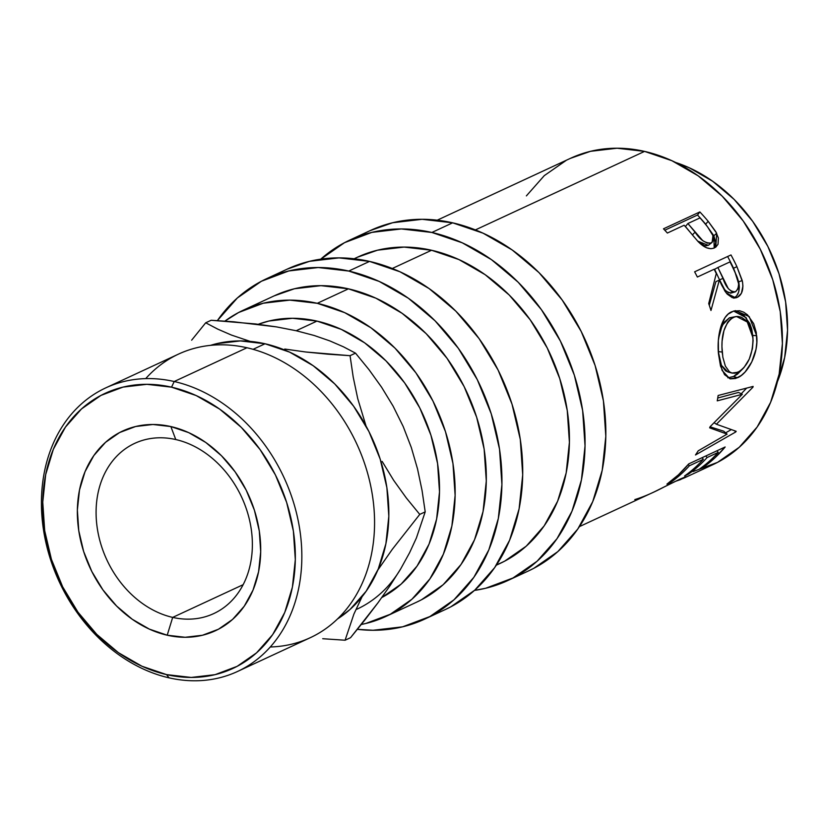 <?xml version="1.0" encoding="UTF-8"?>
<svg xmlns="http://www.w3.org/2000/svg" width="829" height="829" viewBox="0 0 829 829"><rect width="100%" height="100%" fill="white"/><g stroke="black" fill="none" stroke-linecap="round" stroke-linejoin="round"><path stroke-width="1.24" d="M175.779 439.546A93.843 74.33 -114.9 0 0 96.102 510.674A93.843 74.33 -114.9 0 0 172.681 617.398L167.209 635.211A110.091 87.211 65.1 0 1 77.366 510.001A110.091 87.211 65.1 0 1 170.857 426.562L175.779 439.546A93.843 74.33 65.1 0 1 249.85 521.462A93.843 74.33 65.1 0 1 213.737 613.584A93.843 74.33 65.1 0 1 172.681 617.398A93.843 74.33 65.1 0 1 98.61 535.482A93.843 74.33 65.1 0 1 134.723 443.36A93.843 74.33 65.1 0 1 175.779 439.546L170.857 426.562L152.94 424.489L135.635 426.51L119.625 432.541L105.511 442.354L93.832 455.567L85.045 471.67L79.491 490.053L77.366 510.001L78.776 530.757L83.656 551.513L91.812 571.482L102.931 589.885L116.599 606.03L132.277 619.273L149.365 629.128L167.209 635.211L185.136 637.283L202.431 635.263L218.452 629.232L232.566 619.418L244.244 606.206L253.021 590.103L258.586 571.72L260.7 551.762L259.29 531.016L254.42 510.249L246.265 490.291L235.135 471.877L221.478 455.743L205.799 442.489L188.701 432.634L170.857 426.562A110.091 87.211 65.1 0 1 260.7 551.762A110.091 87.211 65.1 0 1 167.209 635.211L172.681 617.398L243.146 584.683L172.681 617.398A93.843 74.33 -114.9 0 0 252.358 546.27A93.843 74.33 -114.9 0 0 175.779 439.546M579.45 526.602L654.216 491.887L679.707 479.276L685.376 476.882L686.143 476.986L684.671 477.753L712.878 464.665A168.909 133.801 -114.9 0 0 777.871 298.834A168.909 133.801 -114.9 0 0 644.558 151.396L475.4 229.913L644.558 151.396L617.066 148.215L590.517 151.313L570.29 158.412M714.121 248.068L715.728 242.648L713.852 235.768L716.67 233.25L715.8 247.094L714.432 247.881C709.551 249.892 704.049 247.726 697.925 241.384L687.168 228.711A168.909 133.801 -114.9 0 0 684.153 225.25L667.366 233.042A168.909 133.801 -114.9 0 0 663.49 228.814L699.852 211.934A168.909 133.801 65.1 0 1 708.194 221.333L715.841 231.747L718.38 238.027L718.018 244.275L715.904 247.011L713.582 248.234L710.867 248.71L706.619 247.809L702.153 245.187L697.925 241.384L687.168 228.711A168.909 133.801 -114.9 0 0 684.153 225.25L667.366 233.042A168.909 133.801 -114.9 0 0 663.49 228.814L699.852 211.934L697.51 215.032L664.806 230.213L697.51 215.032L699.852 211.934A168.909 133.801 -114.9 0 1 708.194 221.333L705.634 224.172A164.215 130.08 -114.9 0 0 697.51 215.032A164.215 130.08 65.1 0 1 705.634 224.172L713.852 235.768L705.634 224.172L708.194 221.333L716.67 233.25L713.852 235.768L714.183 247.995M694.619 271.819L730.981 254.949A168.909 133.801 65.1 0 1 736.908 266.669L742.535 281.984L742.919 286.14L741.395 293.321L737.364 297.321L732.359 297.704L727.209 294.108L724.919 291.103L719.323 280.15L710.971 310.492A168.909 133.801 -114.9 0 0 708.702 303.59L716.277 273.539A168.909 133.801 -114.9 0 0 714.152 269.238L697.365 277.031A168.909 133.801 -114.9 0 0 694.619 271.819L730.981 254.949A168.909 133.801 -114.9 0 1 736.908 266.669L733.551 268.244A164.215 130.08 -114.9 0 0 727.789 256.845A164.215 130.08 65.1 0 1 733.551 268.244L738.712 281.777L733.551 268.244L736.908 266.669L742.245 280.585L738.712 281.777C740.214 290.088 738.546 295.559 733.717 298.181L736.629 295.943L738.608 292.129L739.333 287.197L738.712 281.777L742.245 280.585C743.82 289.093 742.204 294.678 737.364 297.321L733.717 298.181L737.364 297.321L735.758 297.88L726.432 293.186L719.323 280.15L715.904 281.611L709.272 305.238L715.904 281.611L719.323 280.15L710.971 310.492A168.909 133.801 -114.9 0 0 708.702 303.59L716.277 273.539A168.909 133.801 -114.9 0 0 714.152 269.238L697.365 277.031A168.909 133.801 -114.9 0 0 694.619 271.819M756.286 332.502L756.815 342.439L756.027 349.237L751.768 361.952L745.105 371.983L741.313 375.444L735.613 378.49L730.328 378.863L724.567 374.677L720.515 366.066L718.494 353.973L718.339 340.553L720.536 327.797L725.033 317.611L728.163 314.098L733.655 311.041L739.675 310.761L743.717 312.191L747.54 314.865L753.685 323.652L756.286 332.502M727.095 434.116L709.645 427.837A168.909 133.801 -114.9 0 0 710.059 426.748L742.318 394.272L717.24 400.853A168.909 133.801 -114.9 0 0 718.142 395.485L753.126 386.418A168.909 133.801 65.1 0 1 752.97 387.164L716.401 424.23L736.173 431.308A168.909 133.801 65.1 0 1 735.8 431.93L695.49 454.966A168.909 133.801 -114.9 0 0 698.205 450.821L727.095 434.116L723.717 431.184L710.038 426.811L723.717 431.184L727.095 434.116L698.205 450.821A168.909 133.801 -114.9 0 1 695.49 454.966L735.8 431.93L734.535 430.779L735.8 431.93A168.909 133.801 -114.9 0 0 736.173 431.308L716.401 424.23L714.235 422.79L716.401 424.23L752.97 387.164L751.996 386.718L752.97 387.164A168.909 133.801 -114.9 0 0 753.126 386.418L718.142 395.485A168.909 133.801 -114.9 0 1 717.24 400.853L742.318 394.272L738.525 392.428L717.738 398.013L738.525 392.428L742.318 394.272L710.059 426.748A168.909 133.801 -114.9 0 1 709.645 427.837L727.095 434.116M688.785 463.867L725.157 446.986A168.909 133.801 65.1 0 1 703.282 467.266L699.552 468.996A168.909 133.801 -114.9 0 0 718.266 452.365L707.085 457.556A168.909 133.801 65.1 0 1 688.36 474.188L684.63 475.919A168.909 133.801 -114.9 0 0 703.355 459.287L689.365 465.784A168.909 133.801 65.1 0 1 670.651 482.405L666.92 484.136A168.909 133.801 -114.9 0 0 688.785 463.867L725.157 446.986L714.816 457.929L703.282 467.266L702.857 466.572L703.282 467.266L699.552 468.996A168.909 133.801 -114.9 0 0 718.266 452.365L716.95 450.789L718.266 452.365L707.085 457.556L705.769 455.981L707.085 457.556A168.909 133.801 -114.9 0 1 688.36 474.188L687.946 473.494L688.36 474.188L684.63 475.919A168.909 133.801 -114.9 0 0 703.355 459.287L702.039 457.712L703.355 459.287L689.365 465.784L688.277 464.478L689.365 465.784A168.909 133.801 -114.9 0 1 670.651 482.405L670.226 481.722L670.651 482.405L666.92 484.136L678.454 474.81L688.785 463.867M684.671 477.753L680.754 479.338M657.148 490.53L654.796 491.607M777.426 381.734A150.142 118.93 -114.9 0 0 675.645 162.474L689.365 167.821L712.671 181.261L734.059 199.333L752.691 221.343L767.861 246.441L778.98 273.674L785.633 301.984L787.55 330.284L784.659 357.496L777.084 382.563M507.794 580.549L528.57 570.901A187.675 148.671 -114.9 0 0 600.787 386.646A187.675 148.671 -114.9 0 0 452.655 222.825L431.878 232.472A187.675 148.671 65.1 0 1 580.01 396.293A187.675 148.671 65.1 0 1 507.794 580.549A187.675 148.671 65.1 0 1 474.489 590.403L485.701 588.248L513.006 577.968L537.078 561.243L556.974 538.726L571.958 511.265L581.43 479.929L585.036 445.919L582.642 410.542L574.331 375.143L560.425 341.113L541.461 309.735L518.166 282.223L491.442 259.632L462.302 242.835L431.878 232.472L452.655 222.825L422.116 219.302L392.625 222.742L370.148 230.628M424.676 619.128L445.453 609.481A187.675 148.671 -114.9 0 0 517.669 425.225A187.675 148.671 -114.9 0 0 369.537 261.404L348.76 271.052A187.675 148.671 65.1 0 1 496.892 434.873A187.675 148.671 65.1 0 1 424.676 619.128A187.675 148.671 65.1 0 1 357.403 629.325L373.102 630.268L402.593 626.828L429.888 616.548L453.96 599.823L473.856 577.305L488.841 549.845L498.312 518.508L501.918 484.499L499.524 449.121L491.214 413.733L477.307 379.692L458.344 348.315L435.059 320.802L408.324 298.212L379.185 281.414L348.76 271.052L369.537 261.404L338.999 257.881L309.507 261.322L287.031 269.207M237.467 671.5L310.191 637.739A156.349 123.853 -114.9 0 0 370.356 484.24A156.349 123.853 -114.9 0 0 246.949 347.755L174.214 381.516L171.541 387.164A151.666 120.143 65.1 0 1 295.311 559.648A151.666 120.143 65.1 0 1 166.525 674.599L169.043 677.842A156.349 123.853 -114.9 0 0 301.818 559.337A156.349 123.853 -114.9 0 0 174.214 381.516A156.349 123.853 65.1 0 1 297.632 517.99A156.349 123.853 65.1 0 1 237.467 671.5A156.349 123.853 65.1 0 1 169.043 677.842A156.349 123.853 65.1 0 1 45.636 541.368A156.349 123.853 65.1 0 1 105.801 387.858A156.349 123.853 65.1 0 1 174.214 381.516L246.949 347.755A156.349 123.853 65.1 0 1 374.034 509.11A156.349 123.853 65.1 0 1 270.285 646.983M265.052 343.766L253.083 349.32L265.052 343.766L240.369 340.916L216.535 343.693L210.462 345.372A151.666 120.143 -114.9 0 1 265.052 343.766A151.666 120.143 -114.9 0 1 382.915 468.489A151.666 120.143 -114.9 0 1 337.465 618.983L350.056 609.45L366.138 591.243L378.242 569.057L385.899 543.731L388.822 516.249L386.884 487.659L380.169 459.059L368.926 431.557L353.61 406.2L334.781 383.962L313.186 365.713L289.642 352.138L265.052 343.766M316.968 321.092L296.191 330.74L316.968 321.092L292.533 318.274L268.948 321.02L258.254 324.274A150.142 118.93 -114.9 0 1 316.968 321.092A150.142 118.93 -114.9 0 1 434.852 449.37A150.142 118.93 -114.9 0 1 381.806 597.522L401.132 584.113L417.049 566.093L429.039 544.125L436.614 519.058L439.505 491.846L437.577 463.546L430.935 435.235L419.816 408.003L404.645 382.905L386.003 360.895L364.625 342.823L341.31 329.382L316.968 321.092M400.728 568.818L390.148 585.523L400.728 568.818L409.588 552.725L416.396 537.99L425.204 511.866L419.754 514.394L392.304 549.316L377.806 570.093L392.304 549.316L419.754 514.394L425.204 511.866L422.065 490.519L417.536 468.955L411.308 447.505L403.215 426.541L393.101 406.127L381.589 387.216L368.988 369.651L355.506 353.144L350.056 355.682L353.195 377.029L357.724 398.594L366.055 426.054L357.724 398.594L353.195 377.029L350.056 355.682L355.506 353.144L343.496 346.833L329.766 340.874L314.118 335.465L296.191 330.74L276.471 326.885L233.498 321.776L211.157 320.263L205.706 322.792L217.726 329.113L231.457 335.071L250.14 341.372L231.457 335.071L217.726 329.113L205.706 322.792L211.157 320.263L255.498 323.942L276.471 326.885L296.191 330.74L314.118 335.465L329.766 340.874L343.496 346.833L355.506 353.144L368.988 369.651L381.589 387.216L393.101 406.127L403.215 426.541L411.308 447.505L417.536 468.955L422.065 490.519L425.204 511.866L416.396 537.99L409.588 552.725L400.728 568.818A150.142 118.93 65.1 0 1 356.926 609.201M385.609 616.579L416.769 602.103A168.909 133.801 -114.9 0 0 481.773 436.282A168.909 133.801 -114.9 0 0 348.449 288.834L317.279 303.31A168.909 133.801 65.1 0 1 450.603 450.748A168.909 133.801 65.1 0 1 385.609 616.579A168.909 133.801 65.1 0 1 361.309 624.475L365.724 623.501L390.304 614.258L411.961 599.201L429.868 578.932L443.349 554.218L451.878 526.021L455.121 495.41L452.966 463.566L445.494 431.712L432.976 401.081L415.909 372.843L394.946 348.076L370.895 327.756L344.667 312.637L317.279 303.31L348.449 288.834A168.909 133.801 -114.9 0 0 274.544 295.694L243.374 310.16A168.909 133.801 65.1 0 1 317.279 303.31L289.798 300.129L263.249 303.227L238.679 312.481L224.897 321.124A168.909 133.801 65.1 0 1 243.374 310.16M496.333 565.181L499.887 563.523A168.909 133.801 -114.9 0 0 564.891 397.692A168.909 133.801 -114.9 0 0 431.567 250.254L392.283 268.492L431.567 250.254A168.909 133.801 -114.9 0 0 357.662 257.114L354.107 258.762M364.636 620.279L350.543 637.698L345.092 640.226L353.89 614.113L362.076 596.704L353.89 614.113L345.092 640.226L350.543 637.698L377.983 602.787L364.636 620.279M390.148 585.523L377.983 602.787L390.148 585.523M382.159 461.421L393.671 480.333L382.159 461.421M406.272 497.897L393.671 480.333L406.272 497.897L419.754 514.394L406.272 497.897M284.751 349.05L305.725 351.993L284.751 349.05M327.724 354.17L305.725 351.993L350.056 355.682L327.724 354.17M191.644 340.18L205.706 322.792L191.644 340.18M322.719 638.713L345.092 640.226L322.719 638.713M145.707 378.615A156.349 123.853 65.1 0 1 246.949 347.755A156.349 123.853 -114.9 0 0 178.525 354.097L105.801 387.858M171.541 387.164L196.131 395.537L219.675 409.111L241.28 427.37L260.099 449.598L275.425 474.955L286.658 502.467L293.373 531.057L295.311 559.648L292.399 587.139L284.741 612.455L272.637 634.651L256.555 652.848L237.104 666.361L215.043 674.671L191.209 677.448L166.525 674.599L141.935 666.226L118.392 652.651L96.796 634.403L77.967 612.165L62.652 586.808L51.408 559.306L44.693 530.705L42.756 502.115L45.678 474.634L53.336 449.308L65.439 427.122L81.522 408.925L100.962 395.402L123.034 387.102L146.857 384.314L171.541 387.164L174.214 381.516A156.349 123.853 -114.9 0 0 41.45 500.022A156.349 123.853 -114.9 0 0 169.043 677.842L166.525 674.599A151.666 120.143 65.1 0 1 42.756 502.115A151.666 120.143 65.1 0 1 171.541 387.164M445.018 609.688L450.675 606.901L474.737 590.186L494.644 567.658L509.617 540.197L519.089 508.861L522.705 474.851L520.301 439.474L511.99 404.086L498.094 370.045L479.131 338.667L455.836 311.155L429.101 288.565L399.972 271.767L369.537 261.404A187.675 148.671 -114.9 0 0 287.425 269.021L266.637 278.668A187.675 148.671 65.1 0 1 348.76 271.052L318.222 267.529L288.73 270.969L261.425 281.249L237.363 297.974L217.364 320.626A187.675 148.671 65.1 0 1 266.637 278.668M416.376 602.289L421.464 599.781L443.132 584.735L461.038 564.466L474.52 539.752L483.048 511.545L486.291 480.934L484.136 449.1L476.654 417.246L464.147 386.615L447.08 358.377L426.116 333.61L402.055 313.279L375.838 298.16L348.449 288.834L320.958 285.663L294.419 288.761L274.192 295.86M528.135 571.108L533.783 568.321L557.855 551.596L577.761 529.078L592.735 501.618L602.206 470.281L605.812 436.272L603.419 400.894L595.108 365.506L581.202 331.465L562.238 300.088L538.954 272.575L512.218 249.985L483.079 233.187L452.655 222.825A187.675 148.671 -114.9 0 0 370.532 230.441L349.755 240.089A187.675 148.671 65.1 0 1 431.878 232.472L401.329 228.949L371.848 232.389L344.543 242.669L320.471 259.394M320.73 259.166A187.675 148.671 65.1 0 1 349.755 240.089M496.405 565.067L504.581 561.202L526.249 546.156L544.156 525.887L557.637 501.172L566.166 472.965L569.409 442.354L567.254 410.51L559.772 378.666L547.264 348.035L530.197 319.797L509.234 295.031L485.172 274.7L458.955 259.581L431.567 250.254L404.075 247.083L377.537 250.182L357.309 257.28M734.701 316.833L730.204 319.331L727.634 322.232L723.935 330.657L722.1 341.102L721.935 346.605L722.847 357.237L725.354 366.117L729.427 371.796L732.017 373.071L734.888 373.205L739.468 371.423L744.048 367.465L749.25 359.133L752.431 348.688L753.115 340.439L752.152 332.533L748.483 323.704L745.851 320.357L741.447 317.279L737.945 316.44L734.701 316.833M735.53 291.746C730.194 292.005 726.007 287.549 722.981 278.399L719.562 279.86L714.608 269.27L719.562 279.86L722.981 278.399L717.883 267.508L714.608 269.27L717.883 267.508L728.297 288.627L731.924 291.694L735.53 291.746L738.017 288.834L738.66 283.891L735.271 273.01A168.909 133.801 -114.9 0 0 730.007 261.881L717.883 267.508L730.007 261.881A168.909 133.801 -114.9 0 1 735.271 273.01C739.592 281.414 739.675 287.663 735.53 291.746L734.753 292.015M709.033 244.897L706.515 245.778L704.422 245.539L697.645 241.084L708.298 245.343L711.22 242.98C705.489 243.508 700.111 239.902 695.065 232.172L692.422 234.908L685.438 226.504L692.422 234.908L695.065 232.172L687.883 223.519L685.438 226.504L687.883 223.519L702.785 240.7L707.313 243.146L711.22 242.98L713.375 240.369L713.23 236.089L707.583 226.897A168.909 133.801 -114.9 0 0 700.008 217.892L687.883 223.519L700.008 217.892A168.909 133.801 -114.9 0 1 707.583 226.897L712.992 235.384L712.132 242.4L708.298 245.343L712.09 242.431M722.411 354.076L722.204 352.014L718.318 351.651L722.204 352.014C720.878 335.061 724.525 323.538 733.137 317.434L736.463 316.471L747.271 321.984L752.97 337.735C752.96 354.729 747.945 366.242 737.924 372.252L731.934 373.05L727.903 371.952L721.468 365.392L718.38 352.325M736.473 316.471L729.365 317.839L733.137 317.434L729.365 317.839L722.235 325.32L718.515 338.553L720.121 330.833L723.852 322.585L729.365 317.839L734.567 316.833M728.359 292.751L724.764 289.787L719.562 279.86C722.515 288.813 726.639 293.114 731.934 292.751M692.422 234.908L694.225 237.146L692.422 234.908M741.261 393.754L746.618 388.127L741.261 393.754M725.624 432.842L731.178 429.66L725.624 432.842M752.887 336.864L751.779 329.217L749.841 323.652L743.748 315.165L737.955 311.777L733.624 311.051L746.235 317.756L752.794 335.372L756.68 335.724L749.209 316.564L735.468 310.647L731.738 311.777C721.365 315.776 716.67 336.501 718.494 353.973L722.09 370.439L729.789 378.718L737.478 377.755L733.603 376.48L737.427 374.19L743.406 368.169L733.603 376.48L727.862 377.827L733.603 376.48L737.478 377.755C747.748 373.765 758.846 353.506 756.68 335.724L752.794 335.372L752.887 336.864M728.121 372.003L725.52 370.801L721.437 365.34L718.318 351.651M733.385 291.663L732.701 292.295M731.095 293.041L730.162 293.134M565.948 160.567L544.29 175.624L526.374 195.893M693.003 471.597L717.572 462.344L739.23 447.287L757.146 427.018L770.618 402.303L779.146 374.107L782.4 343.496L780.244 311.652L772.763 279.798L760.245 249.166L743.178 220.928L722.214 196.172L698.163 175.841L671.936 160.722L644.558 151.396A168.909 133.801 -114.9 0 0 570.642 158.246L437.225 220.182M683.51 478.26L686.464 476.675L679.707 479.276L666.288 485.908M663.2 487.473L661.014 488.571C651.584 493.421 642.838 497.099 634.786 499.607M654.755 491.628L675.252 481.411L680.827 479.483L680.536 478.903M734.784 292.005L731.178 293.02"/></g></svg>
